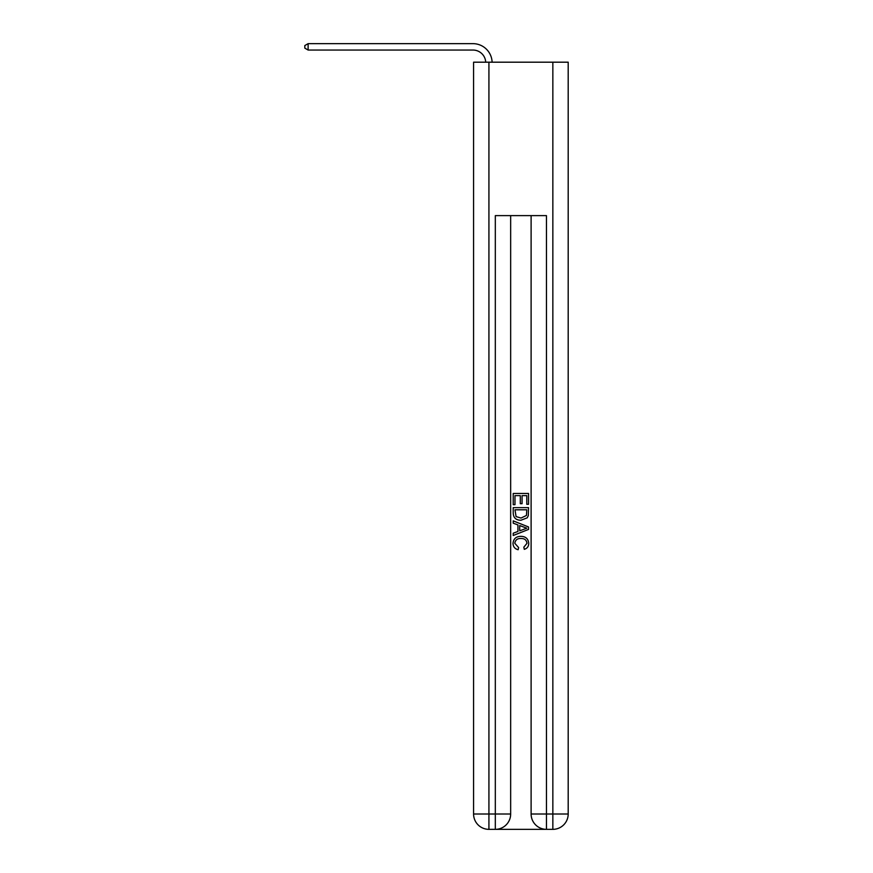 <?xml version="1.0" encoding="UTF-8"?>
<svg xmlns="http://www.w3.org/2000/svg" width="873" height="873" viewBox="0 0 873 873"><rect width="100%" height="100%" fill="white"/><g stroke="black" fill="none" stroke-linecap="round" stroke-linejoin="round"><path stroke-width="1.31" d="M496.464 829.35L545.309 829.35M488.924 62.19L488.924 814.007L473.581 814.007L473.581 62.19L568.192 62.19L568.192 814.007L552.849 814.007L552.849 62.19M531.111 215.62L531.111 814.007A15.343 15.343 0 0 0 546.454 829.35L546.454 814.007L531.111 814.007A15.343 15.343 0 0 0 546.454 829.35L552.849 829.35L552.849 814.007L546.454 814.007L546.454 215.62L495.318 215.62L495.318 814.007L488.924 814.007L488.924 829.35L495.318 829.35A15.343 15.343 0 0 0 510.661 814.007L495.318 814.007L495.318 829.35A15.343 15.343 0 0 0 510.661 814.007L510.661 215.62M552.849 829.35A15.343 15.343 0 0 0 568.192 814.007A15.343 15.343 0 0 1 552.849 829.35M473.581 814.007A15.343 15.343 0 0 0 488.924 829.35A15.343 15.343 0 0 1 473.581 814.007M513.215 504.681L513.215 493.474L528.558 493.474L528.558 504.288L526.79 504.288L526.79 495.635L522.065 495.635L522.065 503.699L520.297 503.699L520.297 495.635L514.983 495.635L514.983 504.681L513.215 504.681M513.215 513.128L513.215 507.639L528.558 507.639L528.34 515.594L527.237 517.82L520.974 520.221C516.063 520.243 513.477 517.875 513.215 513.128M514.983 509.799L516.074 516.587L521.006 518.06L526.474 515.441L526.79 509.799L514.983 509.799M513.215 523.178L513.215 520.875L528.558 526.976L528.558 529.409L513.215 535.498L513.215 533.207L517.94 531.461L517.94 524.924L513.215 523.178M523.953 527.139L519.708 525.568L519.708 530.806L526.79 528.187L523.953 527.139M514.786 543.268L518.627 547.567L518.125 549.728C514.874 548.877 513.171 546.793 513.018 543.464C513.433 538.75 516.096 536.382 521.006 536.349C525.721 536.459 528.296 538.816 528.754 543.421C528.678 546.454 527.194 548.43 524.291 549.335L523.833 547.175L526.986 543.322C526.528 540.005 524.542 538.401 521.006 538.521C517.416 538.325 515.343 539.907 514.786 543.268M485.715 62.19A12.789 12.789 -35.3 0 0 472.937 50.045L308.125 50.045L304.808 48.124L304.808 45.571L308.125 43.65L472.937 43.65A19.184 19.184 144.7 0 1 492.11 62.19M308.125 43.65L308.125 50.045"/></g></svg>
